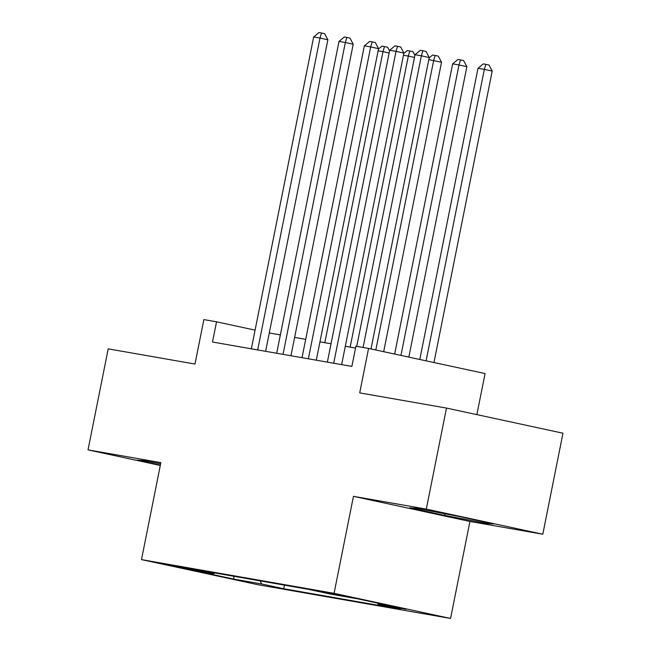 <?xml version="1.0" encoding="UTF-8"?>
<svg xmlns="http://www.w3.org/2000/svg" width="651" height="651" viewBox="0 0 651 651"><rect width="100%" height="100%" fill="white"/><g stroke="black" fill="none" stroke-linecap="round" stroke-linejoin="round"><path stroke-width="0.98" d="M321.667 591.466L344.68 596.226L321.667 591.466M476.866 414.63L485.076 373.56L368.58 348.431L355.91 346.218L351.874 366.415L212.503 342.019L216.547 321.814L203.877 319.6L194.991 364.047L108.204 348.855L88.023 449.874L160.301 465.465M542.796 534.227L562.977 433.208L446.488 408.071L426.299 509.098L353.452 496.339L334.069 593.321L450.565 618.45L469.941 521.475L542.796 534.227L426.299 509.098M334.069 593.321L141.495 559.608L257.991 584.736L450.565 618.45M186.682 568.64L195.023 570.016L186.682 568.111L164.394 564.035L186.682 568.64L186.788 568.136M260.131 580.871L261.678 583.988L283.714 588.74L400.275 609.149L378.239 604.388L406.11 609.271L358.253 598.944L330.382 594.07L308.338 589.318L191.776 568.909L213.821 573.661L214.692 572.921M261.678 583.988L233.807 579.105L185.95 568.779L213.821 573.661M368.58 348.431L359.694 392.878L446.488 408.071M141.495 559.608L160.87 462.625L88.023 449.874M255.086 330.13L216.547 321.814M355.536 348.073L345.299 346.275M331.034 343.777L319.966 341.84M305.693 339.342L294.626 337.405M280.353 334.907L269.286 332.97M284.438 585.127L283.714 588.74M378.239 604.388L377.613 603.127M233.929 576.29L233.807 579.105M160.634 463.805L144.123 460.639L137.215 460.135L160.366 465.131M353.452 496.339L469.941 521.475M458.516 516.389L416.518 508.325L409.609 507.829L444.698 515.397L486.688 523.461L493.596 523.957L458.516 516.389M486.883 522.509L486.688 523.461M445.015 513.794L444.698 515.397M265.616 351.32L327.868 39.768L319.999 38.067L257.682 349.929M313.668 36.961L318.974 32.55L321.513 32.998L319.999 38.067L313.668 36.961L251.351 348.822M321.513 32.998L324.662 33.673L327.868 39.768M324.816 342.695L382.967 51.657L378.117 50.802M389.143 52.983L382.967 51.657L384.481 46.579L387.63 47.254L389.558 50.908M378.475 49.02L381.95 46.131L384.481 46.579M290.956 355.755L353.208 44.203L345.339 42.502L283.022 354.364M339.008 41.395L344.314 36.985L346.853 37.432L345.339 42.502L339.008 41.395L276.691 353.257M346.853 37.432L350.002 38.108L353.208 44.203M316.296 360.19L378.548 48.638L370.679 46.945L308.362 358.799M364.34 45.83L369.654 41.42L372.193 41.867L370.679 46.945L364.34 45.83L302.031 357.692M372.193 41.867L375.334 42.543L378.548 48.638M341.637 364.625L403.889 53.073L396.02 51.38L333.703 363.234M389.68 50.273L394.994 45.855L397.525 46.302L396.02 51.38L389.68 50.273L327.363 362.127M397.525 46.302L400.674 46.978L403.889 53.073M370.997 348.952L429.229 57.516L421.36 55.815L363.079 347.471M415.021 54.708L420.334 50.298L422.865 50.737L421.36 55.815L415.021 54.708L356.74 346.365M422.865 50.737L426.014 51.421L429.229 57.516M350.157 347.129L408.307 56.092L403.457 55.237M414.484 57.418L408.307 56.092L409.821 51.014L412.97 51.689L414.89 55.343M403.815 53.455L407.29 50.566L409.821 51.014M383.683 351.686L441.524 62.227L428.797 59.68M375.806 349.994L433.647 60.527L435.161 55.449L438.31 56.132L441.524 62.227M429.155 57.89L432.622 55.009L435.161 55.449M408.82 357.114L466.857 66.662L458.988 64.962L452.657 63.855L394.661 354.063M400.951 355.413L458.988 64.962L460.501 59.884L463.65 60.567L466.857 66.662M452.657 63.855L457.962 59.444L460.501 59.884M433.965 362.534L492.197 71.097L484.328 69.397L477.997 68.29L419.805 359.482M426.096 360.841L484.328 69.397L485.841 64.319L488.991 65.002L492.197 71.097M477.997 68.29L483.302 63.879L485.841 64.319"/></g></svg>
